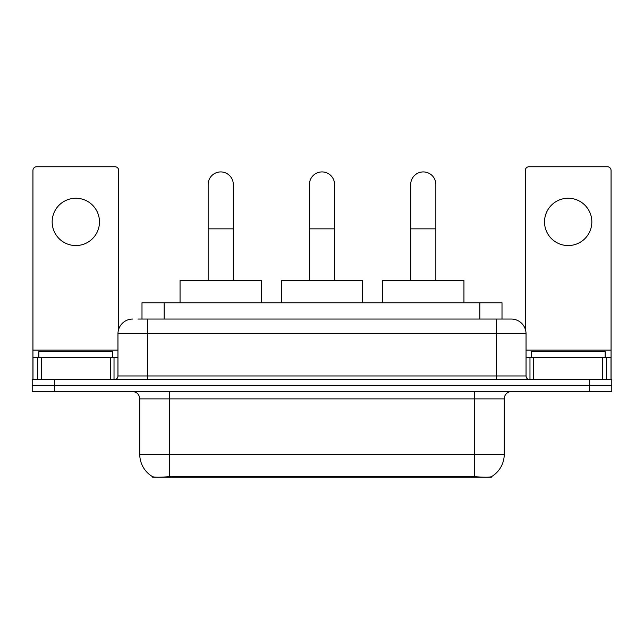 <?xml version="1.0" encoding="UTF-8"?>
<svg xmlns="http://www.w3.org/2000/svg" width="644" height="644" viewBox="0 0 644 644"><rect width="100%" height="100%" fill="white"/><g stroke="black" fill="none" stroke-linecap="round" stroke-linejoin="round"><path stroke-width="0.97" d="M141.994 319.046L141.994 302.777L502.006 302.777L502.006 319.046M491.3 476.729L491.3 477.252L152.7 477.252L152.7 476.729M139.764 454.334L169.34 454.334L169.34 398.886L139.764 398.886L139.764 454.334A25.873 25.873 0 0 0 152.556 476.657C154.471 477.397 160.066 477.397 169.34 476.657L474.66 476.657C483.926 477.397 489.521 477.397 491.444 476.657A25.873 25.873 0 0 0 504.236 454.334L504.236 398.886A7.39 7.39 0 0 1 511.626 391.496M54.378 379.662L611.8 379.662L611.8 385.579L32.2 385.579L32.2 391.496L54.378 391.496L54.378 385.579L32.2 385.579L32.2 379.662L54.378 379.662L54.378 385.579L611.8 385.579L611.8 391.496L54.378 391.496M138.259 319.046L506.079 319.046M137.921 319.046L147.532 319.046L147.532 333.825L117.957 333.825L117.957 375.967A3.695 3.695 0 0 1 114.262 379.662M132.745 319.046A14.788 14.788 0 0 0 117.957 333.825M511.256 319.046A14.788 14.788 0 0 1 526.043 333.825L496.468 333.825L496.468 319.046L511.03 319.046M526.043 333.825L526.043 375.967C526.261 378.213 527.492 379.445 529.738 379.662M611.8 379.662L611.8 385.579M112.781 357.484L112.781 351.568L38.857 351.568L38.857 357.484M75.815 198.247A23.659 23.659 0 0 0 52.164 221.898A23.659 23.659 0 0 0 75.815 245.557A23.659 23.659 0 0 0 99.474 221.898A23.659 23.659 0 0 0 75.815 198.247M110.382 379.662L110.382 357.484L41.256 357.484L41.256 379.662M118.697 329.213L118.697 170.443A3.695 3.695 0 0 0 115.002 166.748L36.636 166.748A3.695 3.695 0 0 0 32.941 170.443L32.941 357.484L41.256 357.484M110.382 357.484L117.957 357.484M32.941 379.662L32.941 357.484M605.143 357.484L605.143 351.568L531.22 351.568L531.22 357.484M208.149 280.599L208.149 184.49A12.566 12.566 0 0 1 220.715 171.924A12.566 12.566 0 0 1 233.289 184.49A12.566 12.566 0 0 0 220.715 171.924M233.289 280.599L233.289 184.49M261.375 302.777L261.375 280.599L180.054 280.599L180.054 302.777M309.434 280.599L309.434 184.49A12.566 12.566 0 0 1 322 171.924A12.566 12.566 0 0 1 334.566 184.49A12.566 12.566 0 0 0 322 171.924M334.566 280.599L334.566 184.49M362.661 302.777L362.661 280.599L281.339 280.599L281.339 302.777M410.711 280.599L410.711 184.49A12.566 12.566 0 0 1 423.285 171.924A12.566 12.566 0 0 1 435.851 184.49A12.566 12.566 0 0 0 423.285 171.924M435.851 280.599L435.851 184.49M463.946 302.777L463.946 280.599L382.625 280.599L382.625 302.777M568.185 198.247A23.659 23.659 0 0 0 544.526 221.898A23.659 23.659 0 0 0 568.185 245.557A23.659 23.659 0 0 0 591.836 221.898A23.659 23.659 0 0 0 568.185 198.247M602.744 379.662L602.744 357.484L533.618 357.484L533.618 379.662M611.059 379.662L611.059 357.484L611.059 379.662M602.744 357.484L611.059 357.484L611.059 170.443A3.695 3.695 0 0 0 607.364 166.748L528.998 166.748A3.695 3.695 0 0 0 525.303 170.443L525.303 329.213M526.043 357.484L533.618 357.484M471.336 477.252L471.336 476.52M172.664 477.252L172.664 476.52M164.172 319.046L164.172 302.777M479.828 319.046L479.828 302.777M474.66 391.496L474.66 398.886L169.34 398.886L169.34 391.496M504.236 398.886L474.66 398.886L474.66 454.334L504.236 454.334M474.66 476.657L474.66 454.334L169.34 454.334L169.34 476.657M589.622 391.496L589.622 379.662M147.532 379.662L147.532 375.967L526.043 375.967M117.957 375.967L147.532 375.967L147.532 333.825L496.468 333.825L496.468 379.662M117.957 350.094L32.941 350.094M114.02 357.484L114.02 379.662M32.997 357.484L32.997 379.662M37.618 379.662L37.618 357.484M208.149 228.853L233.289 228.853M309.434 228.853L334.566 228.853M410.711 228.853L435.851 228.853M611.059 350.094L526.043 350.094M611.003 379.662L611.003 357.484M606.382 357.484L606.382 379.662M529.98 379.662L529.98 357.484M139.764 398.886C139.329 394.394 136.866 391.93 132.374 391.496"/></g></svg>
